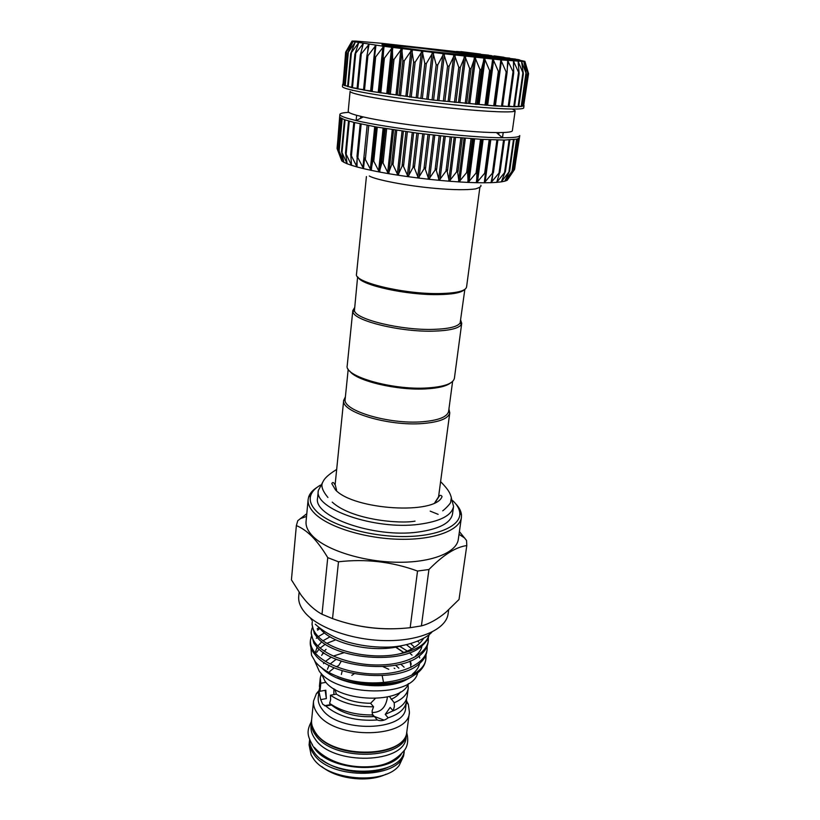<?xml version="1.0" encoding="UTF-8"?>
<svg xmlns="http://www.w3.org/2000/svg" width="820" height="820" viewBox="0 0 820 820"><rect width="100%" height="100%" fill="white"/><g stroke="black" fill="none" stroke-linecap="round" stroke-linejoin="round"><path stroke-width="1.23" d="M452.609 381.454L448.601 411.476C447.146 417.001 438.341 420.434 422.167 421.767C388.905 424.534 342.534 410.564 345.138 399.33L348.213 369.184M448.95 408.934L449.76 412.921C448.294 418.61 439.264 422.146 422.679 423.53C388.536 426.4 340.946 412.009 343.683 400.457L345.394 396.777M336.538 490.011L335.144 484.497L343.693 400.242M332.223 502.117C351.729 520.044 400.365 524.082 415.033 521.12M335.288 483.072L334.98 484.763C333.678 482.232 332.623 481.842 331.803 483.595L335.452 489.837C353.666 509.958 435.768 515.124 442.052 496.551C440.965 494.778 439.838 494.942 438.649 497.043L438.751 495.516M451.389 498.15L453.562 506.411C451.769 515.483 440.207 521.448 418.866 524.328C374.658 530.284 313.66 508.769 318.314 490.524L322.342 482.99M453.562 506.411L452.537 513.863C450.723 523.058 439.161 529.125 417.872 532.088C373.746 538.186 312.922 516.508 317.586 498.017L318.314 490.524M309.519 740.583L309.079 744.878L311.128 754.964L313.168 758.285C327.211 780.671 384.816 785.273 399.268 765.316L403.604 755.978L404.168 751.694C403.635 778.887 330.778 781.255 313.619 753.928C310.452 749.5 309.089 745.042 309.519 740.583L309.652 739.558C309.519 743.678 310.913 747.778 313.834 751.858C330.644 778.569 402.036 777.124 404.28 750.659L404.168 751.694M401.205 754.349C387.645 774.726 328.584 770.503 314.234 747.953L313.24 746.487M312.84 745.841L311.795 743.842M373.53 716.106L384.067 720.144M406.74 732.178L406.638 733.213C406.197 759.873 332.899 761.985 315.567 735.13C312.369 730.774 310.985 726.407 311.405 722.03L311.549 720.995M406.638 733.213L406.115 737.088C405.664 763.861 332.448 766.013 315.157 739.066C311.969 734.689 310.585 730.312 311.016 725.915L311.405 722.03M331.905 704.923L325.724 706.02L322.69 704.236L320.702 699.634L318.898 691.25L318.252 697.574C317.863 701.489 319.164 705.395 322.157 709.29C338.27 733.09 405.336 731.471 405.644 707.844L406.474 701.53C405.295 708.767 399.186 714.199 388.147 717.818C384.57 720.647 380.962 721.364 377.313 719.98L374.433 716.557L371.962 714.958M318.99 690.573L316.438 693.535L313.547 701.018C313.127 705.292 314.531 709.566 317.77 713.841C335.298 740.152 409.098 738.338 409.426 712.283L408.339 704.329L406.546 700.854M327.395 669.356L329.097 665.368M330.132 663.995L336.261 659.249M395.588 665.204L398.827 668.156M382.96 666.65L388.782 669.304M341.304 661.115L338.639 665.625L336.231 666.721M329.64 671.539L334.273 667.798M318.898 691.25L319.452 688.615M320.702 699.634L326.36 698.578L325.806 690.214L319.995 691.27L320.825 683.255L320.271 677.966L321.348 674.009M333.935 688.779L333.853 694.591M330.634 699.747L329.599 703.355C341.12 711.247 355.429 715.112 372.546 714.948L372.106 710.909L373.551 706.768C356.382 706.912 342.022 703.068 330.46 695.216L330.634 699.747M351.821 675.352L354.24 673.753M408.093 684.198L408.227 688.298C407.304 694.325 402.63 699.142 394.205 702.771L394.369 706.553L393.18 710.868L390.166 707.404L385.236 714.415L388.147 717.818M372.054 712.508C380.449 712.539 385.513 707.844 387.224 698.394L387.337 697.031M403.645 652.566L395.599 647.134M408.35 683.634C402.107 704.093 340.136 702.627 325.089 681.307L321.225 673.404M323.551 663.646L324.33 662.632M325.448 661.412L331.362 657.076M333.32 656.092L344.103 652.659M400.724 664.097L404.116 667.213M327.754 557.651C322.598 549.021 317.371 541.999 312.082 536.567C306.741 531.288 301.493 527.639 296.358 525.61L291.428 579.842L301.309 595.402L305.88 601.07C311.026 606.82 316.397 611.218 322.004 614.252L332.53 618.608L338.496 561.792L327.754 557.651L322.004 614.252M308.125 499.503L306.065 521.469C305.635 526.245 307.848 531.145 312.717 536.147C326.309 550.148 362.624 561.71 396.87 562.243C431.156 562.868 456.709 552.608 458.308 539.355L461.393 517.502C459.866 530.274 434.221 540.042 399.699 539.273C365.228 538.576 328.615 527.239 314.89 513.679C309.96 508.83 307.705 504.105 308.125 499.503L308.638 497.012C309.827 493.404 312.615 490.196 316.981 487.387M430.182 511.126L438.157 514.355M296.358 525.61L297.783 520.679L306.793 513.699M320.466 485.122C315.28 488.064 312.041 491.518 310.729 495.464C309.13 500.63 311.18 506.032 316.889 511.659C330.737 525.292 368.446 536.495 402.804 536.557C437.234 536.71 461.045 526.02 459.805 512.971C459.446 508.83 457.088 504.72 452.732 500.651M448.663 609.865L448.099 613.903C446.244 628.837 420.937 640.758 387.276 640.635C353.666 640.604 318.201 628.233 305.06 612.735C300.345 607.2 298.234 601.736 298.726 596.355L299.105 592.317M319.882 628.376L321.132 629.811C334.088 644.827 376.144 653.612 402.394 645.566M427.199 646.016L427.117 649.553C425.652 662.416 405.592 673.24 379.762 673.937C353.492 674.839 326.237 665.584 315.618 653.427C311.795 649.03 310.073 644.582 310.462 640.082L311.272 636.648M317.207 628.868L318.918 627.587M418.702 642.173L417.739 641.189M319.974 628.489L317.545 630.191M310.462 640.082L310.288 641.834C309.96 645.35 310.975 648.886 313.322 652.443L315.444 655.2C331.946 676.787 397.864 683.429 418.917 664.077C423.591 660.233 426.236 655.969 426.882 651.295L427.117 649.553M429.106 634.588C426.677 643.803 416.908 650.209 399.811 653.806C371.245 660.448 330.009 650.824 317.412 635.664C313.558 631.349 311.815 627.013 312.184 622.626L312.338 621.529M312.184 622.626L312.01 624.389L314.419 633.727L317.227 637.458C334.212 659.065 402.456 665.297 422.372 645.483C426.164 642.152 428.419 638.514 429.147 634.557M428.378 637.304L428.296 640.861C426.861 653.591 406.761 664.272 380.859 664.928C354.517 665.789 327.18 656.595 316.51 644.571C312.676 640.215 310.944 635.818 311.313 631.38L312.143 627.915M311.313 631.38L311.149 633.132L313.855 643.095L316.335 646.355C333.074 667.951 400.16 674.399 420.65 654.801C424.985 651.121 427.456 647.052 428.06 642.614L428.296 640.861M428.153 641.732L428.03 638.144M315.239 652.874L317.094 647.185M317.853 645.986L321.829 641.711M323.101 640.717L330.07 636.781M406.515 644.725L411.773 648.948M409.672 677.884C393.497 687.939 359.252 688.103 337.389 677.863C358.668 686.77 391.519 686.74 410.543 677.474C393.59 685.807 362.809 685.899 340.126 677.433C328.758 673.271 320.497 668.064 315.351 661.812L311.528 655.221L310.893 647.441M316.305 638.319L317.248 637.478M318.314 636.627L324.494 632.917M410.687 643.649L414.571 647.267M411.209 664.272L410.287 660.941M417.646 672.933C412.86 697.594 337.276 696.733 319.287 671.242L314.675 660.951M316.653 652.382L319.093 649.122M320.138 648.066L325.345 644.202M326.975 643.29L335.78 639.795M399.627 646.283L407.376 651.101M409.467 652.781L411.999 655.159M403.819 652.505L395.793 647.093M410.994 667.316L410.061 661.033M357.633 276.811L354.435 310.575C355.316 319.318 401.41 330.532 433.77 329.363C448.827 328.851 457.611 326.729 460.133 322.988L464.848 289.409M464.161 289.839C461.004 292.801 452.332 294.401 438.136 294.616C406.587 295.2 361.251 285.186 358.207 277.385M354.465 307.859L352.805 310.544L352.938 311.795C353.779 320.805 401.082 332.356 434.303 331.126C449.739 330.583 458.749 328.389 461.311 324.525L461.721 323.336L460.737 320.343M352.805 310.544L347.208 365.699C343.98 376.308 392.442 390.269 427.148 387.973C444.112 386.845 453.193 383.616 454.393 378.297L461.721 323.336M349.761 371.05C355.921 380.859 397.351 390.72 426.297 388.864C438.403 388.157 446.531 386.169 450.662 382.899M479.884 187.216L466.559 287.061C465.534 291.069 456.351 293.242 439.028 293.57C403.553 294.226 353.471 282.08 356.505 274.136L366.417 176.556M519.419 137.903L514.478 169.474M514.447 169.566L507.18 180.308L514.447 169.566M512.613 170.468L507.17 180.297L504.833 181.169L512.613 170.468M509.548 171.206L504.833 181.169L501.338 181.855L509.548 171.206M505.253 171.759L501.338 181.855L496.715 182.358L505.253 171.759M499.78 172.128L496.715 182.358L491.006 182.675L499.78 172.128M493.179 172.292L491.006 182.675L484.292 182.798L493.179 172.292M485.532 172.241L484.292 182.798L476.635 182.706L485.532 172.241M476.943 171.974L476.635 182.706L468.169 182.419L476.943 171.974M467.523 171.503L468.169 182.419L459.005 181.917L467.523 171.503M457.437 170.826L459.005 181.917L449.278 181.22L457.437 170.826M446.838 169.945L449.278 181.22L439.161 180.328L446.838 169.945M435.881 168.879L439.161 180.328L428.788 179.262L435.881 168.879M424.76 167.649L428.788 179.262L418.364 178.032L424.76 167.649M413.659 166.265L418.364 178.032L408.032 176.669L413.659 166.265M402.753 164.769L408.032 176.669L397.966 175.193L402.753 164.769M392.237 163.159L397.966 175.193L388.342 173.625L392.237 163.159M382.274 161.489L388.342 173.625L379.301 171.985L382.274 161.489M373.018 159.767L379.301 171.985L370.988 170.304L373.018 159.767M364.603 158.024L370.988 170.304L363.516 168.623L364.603 158.024M357.161 156.302L363.516 168.623L356.997 166.952L357.161 156.302M350.786 154.621L356.997 166.952L351.503 165.312L350.786 154.621M345.558 152.991L351.503 165.312L347.106 163.754L345.558 152.991M341.52 151.464L347.106 163.754L343.857 162.268L341.52 151.464M338.711 150.029L343.857 162.268L341.755 160.894L338.711 150.029M337.143 148.727L341.755 160.894L337.143 148.727L339.869 114.421C340.064 113.344 343.047 112.647 348.828 112.361M339.654 116.778L337.153 148.686M456.432 51.67L382.151 43.347L355.777 41.082L352.087 41.051L352.815 41.533L383.719 46.299L443.722 53.741L500.815 59.901L524.964 61.572L528.09 73.882L523.888 61.654L526.358 73.954L521.592 61.592L523.375 73.851L518.127 61.387L519.142 73.554L513.443 61.028L513.709 73.072L507.693 60.547L507.119 72.406L506.176 72.006L500.815 59.901L499.462 71.565L498.365 71.33L492.994 59.132L490.831 70.633L489.591 70.51L484.312 58.24L481.309 69.69L479.966 69.556L474.893 57.236L471.069 68.634L469.645 68.48L464.878 56.149L460.276 67.476L458.79 67.312L454.434 54.971L449.104 66.225L447.577 66.051L443.722 53.741L437.726 64.913L436.178 64.729L432.929 52.48L426.338 63.56L424.811 63.376L422.218 51.188L415.135 62.176L413.639 61.992L411.783 49.907L404.291 60.803L402.866 60.618L401.779 48.657L394 59.46L392.657 59.276L392.38 47.437L384.406 58.158L383.176 57.984L383.76 46.299L375.662 56.918L374.545 56.887L375.96 45.233L367.903 55.77L366.888 55.934L369.102 44.259L360.308 55.053L363.373 43.409L354.896 54.263L358.719 42.66L350.704 53.566L355.275 42.066L347.752 52.972L353.01 41.584L346.071 52.5L351.954 41.256L345.64 52.142L343.067 84.89L351.811 87.658L371.378 91.45L432.816 100.019L494.532 105.913L514.396 106.754L521.725 106.467L523.58 105.534M499.441 71.688L494.849 105.903L432.816 100.019L371.081 91.368L374.535 57.01M371.122 90.958L363.526 90.036L366.878 56.18M512.397 109.08L515.155 110.741C515.165 112.924 489.017 112.012 451.984 108.23C415.002 104.458 374.566 98.513 358.627 94.618C352.877 93.224 350.027 92.127 350.099 91.348L348.192 111.438C348.111 112.422 350.919 113.703 356.618 115.282L363.291 116.932L356.126 120.55L348.859 118.695C342.77 116.952 339.767 115.528 339.869 114.421M524.031 105.626L523.703 107.891C523.755 110.157 495.054 109.06 454.188 104.837C413.393 100.645 368.877 94.146 351.595 90.005C345.425 88.529 342.37 87.402 342.442 86.602L342.657 84.327M515.155 110.741L512.356 130.728C512.111 132.04 506.791 132.655 496.397 132.573C466.641 132.543 392.237 123.799 363.291 116.932M340.054 117.465L344.533 119.699L353.953 122.405L376.472 127.008L417.554 133.168L451.031 136.93L481.35 139.328L504.279 140.056L517.092 139.113L519.449 137.78L519.767 135.556C519.501 137.042 513.761 137.77 502.527 137.739C470.055 137.914 387.675 128.238 356.126 120.55L356.638 115.292M487.326 56.508L485.573 57.492L483.021 56.242L492.758 57.287C496.889 58.005 497.391 58.312 494.255 58.189L425.231 50.85M519.767 59.993L497.965 57.226L518.23 59.583L519.767 59.993L519.47 60.741M496.633 57.472L490.842 56.785L490.934 56.037L509.609 58.384M497.227 57.841L496.694 57L505.766 57.718L491.713 56.16L491.61 56.918M488.556 56.098L478.706 55.053L478.798 54.304L494.142 56.221M490.852 56.693L488.515 56.447L488.607 55.698L491.569 55.657L480.12 54.489L480.018 55.237M478.716 54.95L474.893 54.53L474.985 53.792L488.474 55.288M474.923 54.284L467.523 53.587L467.984 52.593L456.801 51.486L456.371 52.183L456.463 51.445L460.871 51.834M467.564 53.29L456.709 52.224M523.703 105.462L528.572 73.626L524.872 61.346L519.736 60.249M519.552 60.126L518.947 60.926L512.367 60.311L497.145 58.466L497.596 57.677L508.308 58.804L499.062 57.636L519.552 60.126L497.248 57.687M352.303 90.477L353.164 90.374M344.759 85.167L343.067 84.88L346.071 52.5M347.639 86.11L344.912 85.659M351.76 87.176L347.741 86.571M357.089 88.345L351.718 87.627L354.968 54.499M363.567 89.616L357.048 88.785L360.328 55.34M507.067 72.652L502.486 106.354L494.901 105.493M513.617 73.349L509.066 106.631L502.537 105.934M519.019 73.769L514.499 106.743L509.117 106.2M518.599 106.631L514.56 106.292M521.54 106.395L518.804 106.21M521.745 106.456L526.358 73.954M523.232 106.005L521.817 105.954M523.508 106.077L528.09 73.882M460.891 51.599L480.592 54.079L467.964 52.89L467.871 53.628M488.505 55.104L476.553 53.997L476.451 54.735M476.553 53.997L474.985 53.792M480.12 54.489L478.798 54.304M494.183 55.883L504.054 57.277L488.904 55.739L488.802 56.488M491.713 56.16L490.934 56.037M509.65 58.107L500.518 57.39L515.606 59.091L496.869 57.021L496.766 57.789M517.287 59.891L509.691 59.081L517.287 59.891M512.48 59.532L512.367 60.311M518.209 60.137L518.107 60.916M323.562 652.597L323.008 653.806M407.099 679.288C385.964 691.721 337.707 685.284 321.881 667.982M326.063 649.348L324.289 651.162M323.305 652.423L321.676 655.395M410.543 677.474L417.175 673.312C422.187 669.304 425.037 664.846 425.703 659.936L425.939 658.193C425.303 678.919 375.673 690.378 340.126 677.433M425.795 659.054L425.703 655.518M426.041 654.688L425.939 658.193M423.622 638.308C419.44 645.094 411.507 650.26 399.811 653.806M459.405 531.606L466.539 540.462L466.795 545.577L459.026 599.481L445.783 612.386C437.47 619.295 429.352 623.794 421.408 625.896L428.932 569.51L417.534 571.048L410.174 627.7L421.408 625.896M332.53 618.608C357.571 627.638 383.452 630.672 410.174 627.7M417.534 571.048C392.062 561.731 365.72 558.645 338.496 561.792M466.795 545.577C455.756 547.022 443.138 555.007 428.932 569.51M455.592 503.675C459.19 507.416 461.147 511.188 461.476 514.97L461.393 517.502M345.148 622.595C362.05 627.402 379.281 629.432 396.849 628.673M394.112 668.136L394.83 668.556M319.995 691.27L319.452 685.95L320.271 677.966M408.227 688.298L407.171 696.252C406.248 702.33 401.585 707.199 393.18 710.868M383.893 684.228L382.181 675.629M373.551 706.768L370.599 703.283L375.273 698.527M389.449 696.518L394.205 702.771M341.376 674.419L342.227 670.719M320.825 683.255L325.97 682.332M334.96 689.384L336.354 694.13L330.46 695.216M406.556 698.855L406.474 701.53M377.313 719.98C355.921 721.436 338.732 716.782 325.724 706.02M374.433 716.557C356.761 717.572 342.422 713.707 331.423 704.944M326.36 698.578L325.14 690.327M393.108 710.786L385.236 714.415M400.396 692.049C398.52 694.95 395.445 697.379 391.181 699.337M370.599 703.283C357.171 703.13 345.753 700.075 336.354 694.13M386.128 774.172C368.569 782.915 336.917 779.195 321.86 766.628M449.801 412.706L438.577 496.787L434.579 503.049M434.877 502.916L438.649 497.043M313.547 701.018L311.62 719.95C311.19 724.316 312.584 728.683 315.782 733.029C333.135 759.822 406.484 757.752 406.915 731.143C406.156 758.233 334.006 760.458 316.171 733.797M509.763 139.923L505.315 171.749M504.382 140.056L499.944 172.169M497.863 140.005L493.425 172.497M485.84 172.835L490.288 139.769L485.85 172.723M481.74 139.349L477.332 172.702M472.361 138.734L468.015 172.251M462.285 137.945L458.021 171.595M451.666 136.991L447.494 170.734M440.688 135.884L436.599 169.689M429.516 134.634L425.539 168.479M418.343 133.27L414.469 167.116M407.366 131.815L403.594 165.619M396.747 130.298L393.087 164.031M386.671 128.73L383.114 162.36M377.282 127.151L373.828 160.648M368.744 125.583L365.382 158.916M361.159 124.045L357.889 157.194M354.65 122.58L351.452 155.503M349.269 121.186L346.153 153.883M345.097 119.894L342.032 152.335M342.145 118.746L339.142 150.9M340.443 117.793L337.491 149.588M339.941 117.342L337.061 148.41M360.749 116.348L360.554 118.316L360.728 116.337M486.578 104.96L492.543 59.839M477.886 104.283L483.769 58.937M468.476 103.463L474.278 57.933M458.503 102.51L464.192 56.826M448.109 101.434L453.685 55.647M437.48 100.255L442.923 54.417M426.779 98.984L432.089 53.136M416.181 97.662L421.357 51.844M405.869 96.299L410.902 50.563M396.009 94.915L400.908 49.302M386.753 93.541L391.519 48.083M378.235 92.188L382.878 46.935M370.599 90.887L375.119 45.869M367.596 52.49L368.344 44.895M362.266 47.96L362.645 44.044M357.868 45.561L358.084 43.306M354.578 43.993L354.701 42.701M352.467 42.876L352.528 42.23M428.327 51.229L388.147 45.889C373.694 43.624 385.677 44.3 411.271 47.027L492.758 57.287M498.929 132.584L498.662 134.48L498.939 132.584M497.648 133.629L497.791 132.584L497.658 133.639M498.58 132.584L498.365 134.224M342.996 84.327L346.05 51.424M343.488 84.972L346.563 51.803M345.22 85.772L348.346 52.326M348.223 86.705L351.39 52.992M352.457 87.76L355.695 53.792M357.899 88.939L361.22 54.725M364.5 90.2L367.903 55.77M372.178 91.553L375.662 56.918M379.598 92.762L383.176 57.984M380.818 92.957L384.406 58.158M379.342 92.373L383.996 47.088M388.977 94.208L392.657 59.276M390.299 94.402L394 59.46M387.962 93.726L392.739 48.247M399.073 95.663L402.866 60.618M400.488 95.868L404.291 60.803M397.31 95.11L402.22 49.466M409.744 97.119L413.639 61.992M411.209 97.313L415.135 62.176M407.243 96.483L412.296 50.737M420.793 98.543L424.811 63.376M422.31 98.728L426.338 63.56M417.606 97.846L422.792 52.019M432.058 99.907L436.178 64.729M433.585 100.091L437.726 64.913M428.224 99.169L433.554 53.31M443.343 101.198L447.577 66.051M444.86 101.362L449.104 66.225M438.925 100.419L444.389 54.581M454.454 102.387L458.79 67.312M455.94 102.541L460.276 67.476M449.534 101.577L455.12 55.811M465.227 103.463L469.645 68.48M466.641 103.597L471.069 68.634M459.876 102.643L465.586 56.98M475.467 104.406L479.966 69.556M476.799 104.519L481.309 69.69M469.788 103.586L475.6 58.076M485.02 105.196L489.591 70.51M486.239 105.288L490.831 70.633M479.105 104.386L485.009 59.071M493.732 105.831L498.365 71.33M487.685 105.042L493.66 59.952M501.502 106.292L506.176 72.006M495.403 105.544L501.45 60.711M508.195 106.579L512.9 72.539M507.221 68.819L508.246 61.336M513.75 106.702L518.476 72.908M513.443 65.692L513.976 61.818M518.107 106.651L522.832 73.123M518.26 64.38L518.568 62.156M521.223 106.436L525.938 73.185M521.807 63.622L521.981 62.351M523.078 106.067L527.772 73.082M524.113 63.027L524.195 62.392M523.693 105.544L528.346 72.837M361.845 116.604L361.733 117.721M361.087 116.419L360.923 118.131M343.529 160.535L343.447 161.478M346.798 161.171L346.635 162.954M351.278 161.304L350.97 164.523M350.663 154.877L353.809 122.375L350.734 154.652M357.028 159.756L356.403 166.152M360.216 123.851L357.007 156.487M367.145 125.275L362.881 167.823M374.709 126.69L370.322 169.514M375.796 126.895L371.388 169.74M376.083 126.946L372.639 160.412M383.124 128.156L378.614 171.196M384.324 128.35L379.793 171.421M385.359 128.525L381.812 162.135M392.288 129.621L387.645 172.835M393.569 129.816L388.916 173.061M395.353 130.093L391.704 163.805M402.046 131.077L397.269 174.424M403.399 131.261L398.612 174.629M405.91 131.62L402.148 165.414M412.255 132.481L407.345 175.91M413.659 132.666L408.739 176.105M416.847 133.086L412.983 166.921M422.741 133.824L417.708 177.284M424.176 133.998L419.122 177.468M428.009 134.459L424.032 168.305M433.339 135.075L428.183 178.524M434.774 135.238L429.598 178.688M439.182 135.72L435.112 169.535M443.876 136.212L438.597 179.611M445.291 136.356L439.991 179.744M450.2 136.848L446.039 170.601M454.178 137.227L448.786 180.513M455.541 137.35L450.139 180.625M460.881 137.832L456.627 171.493M464.069 138.098L458.575 181.23M465.37 138.201L459.866 181.312M471.039 138.641L466.703 172.179M473.396 138.805L467.82 181.753M474.606 138.898L469.019 181.804M480.52 139.277L476.123 172.661M482.027 139.359L476.379 182.06M483.123 139.431L477.476 182.091M489.181 139.728L484.733 172.928M490.79 139.789L485.091 182.173M496.899 139.984L492.4 172.979M492.625 175.736L491.764 182.04M503.572 140.066L499.042 172.835M497.853 178.534L497.422 181.712M509.107 139.953L504.566 172.477M502.229 179.436L501.983 181.189M513.453 139.666L508.912 171.923M505.54 179.559L505.407 180.492M516.569 139.226L512.039 171.196M518.435 138.693L513.945 170.304M519.019 138.375L514.622 169.248M503.224 132.512L502.506 137.729M519.06 60.147L518.947 60.926M321.573 759.443C337.297 772.225 369.82 776.048 388.075 767.264M345.138 399.33L343.683 400.457M336.671 469.419C325.54 476.451 323.797 479.7 322.239 483.349C321.102 486.803 322.998 491.508 327.938 497.473M311.497 721.282C306.731 730.764 306.813 735.038 312.615 745.134M318.816 692.101L316.438 693.535M315.792 733.295C312.071 726.95 310.688 722.512 311.62 719.95M324.525 705.743L331.208 704.472M374.309 716.506L372.29 714.107M306.536 516.426L300.192 518.701M310.729 495.464L308.638 497.012M310.226 617.768L312.051 620.412M460.133 322.988L461.311 324.525M518.896 138.457L514.468 169.545M517.112 139.113L512.664 170.478M514.099 139.595L509.63 171.267M509.855 139.923L505.376 171.913M504.433 140.056L499.954 172.395M497.883 140.005L493.414 172.712M351.749 43.429L351.954 41.256M496.397 132.573L502.527 137.739M387.645 45.817C392.134 45.459 403.686 46.33 422.3 48.421L483.021 56.242M369.308 175.972C374.873 179.621 407.161 186.027 436.353 188.467C453.378 189.933 466.395 190.086 475.395 188.928C479.761 187.595 481.576 186.376 480.838 185.289M524.062 61.654L524.615 63.632M352.815 41.533L351.636 43.644M344.707 85.669L347.752 52.972M347.598 86.582L350.704 53.566M351.718 87.627L354.896 54.263M357.048 88.785L360.308 55.053M363.526 90.036L366.888 55.934M371.081 91.368L374.545 56.887M494.849 105.903L499.462 71.565M502.486 106.354L507.119 72.406M509.066 106.631L513.709 73.072M514.499 106.743L519.142 73.554M518.742 106.682L523.375 73.851M361.866 116.604L361.753 117.711M341.643 118.51L338.701 150.05M344.482 119.689L341.489 151.536M348.551 120.981L345.486 153.145M360.205 123.84L356.966 156.692M503.183 132.512L502.465 137.688M507.59 59.624L507.693 58.845M354.435 310.575L352.938 311.795M415.812 655.733C419.45 652.474 421.49 649.173 421.962 645.842M412.439 674.112C416.539 670.719 418.907 667.203 419.553 663.554M419.707 658.009L419.235 655.928M431.945 632.076C425.754 639.303 405.603 647.513 384.754 647.154C372.178 647.154 359.939 645.473 348.049 642.142C334.898 638.134 323.982 632.159 315.28 624.204M459.805 512.971L461.476 514.97M459.015 534.332L464.714 538.053M409.426 712.283L406.915 731.143M406.371 702.381L408.339 704.329M406.72 732.475C408.462 739.507 407.878 745.216 404.957 749.613C397.146 759.228 387.286 764.732 375.386 766.126C353.317 768.965 328.564 763.563 314.204 747.276M440.606 481.627C449.452 490.657 450.17 493.722 451.338 497.596L450.641 502.342C450.395 503.736 445.219 508.994 442.718 510.839M448.601 411.476L449.76 412.921"/></g></svg>
